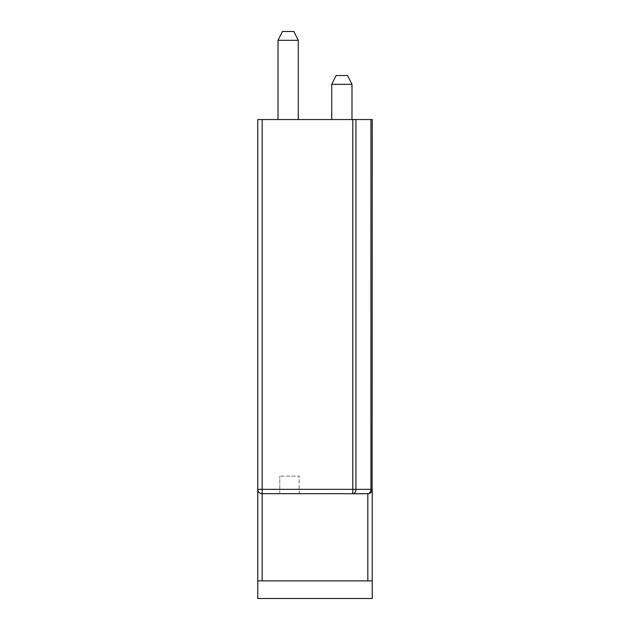 <?xml version="1.0" encoding="UTF-8"?>
<svg xmlns="http://www.w3.org/2000/svg" width="630" height="630" viewBox="0 0 630 630"><rect width="100%" height="100%" fill="white"/><g stroke="black" fill="none" stroke-linecap="round" stroke-linejoin="round"><path stroke-width="0.47" stroke-dasharray="3.15 2.36" d="M352.8 119.543L257.772 119.543L257.772 580.891L372.228 580.891L367.825 580.891L372.228 580.891L372.228 119.543L352.8 119.543L352.8 489.329L372.228 489.329A4.402 4.402 0 0 1 367.825 493.731C370.204 493.755 371.668 492.29 372.228 489.329M372.228 580.891L372.228 598.5L257.772 598.5L257.772 580.891M257.772 489.329L262.175 489.329L262.175 493.731A4.402 4.402 0 0 1 257.772 489.329C258.332 492.29 259.796 493.755 262.175 493.731L367.825 493.731A4.402 3.111 90 0 0 370.936 489.329L370.936 119.543M288.146 119.543L298.274 119.543L288.146 119.543M341.854 119.543L331.726 119.543L341.854 119.543M288.146 40.304L298.274 40.304L278.019 40.304L288.146 40.304L278.019 40.304L282.421 31.5L293.871 31.5L282.421 31.5L293.871 31.5L298.274 40.304L288.146 40.304M347.579 75.521L336.129 75.521L347.579 75.521L336.129 75.521L331.726 84.325L351.981 84.325L331.726 84.325L351.981 84.325L351.981 119.543M355.911 119.543L355.911 489.329A4.402 3.111 -90 0 1 352.8 493.731L262.175 493.731L352.8 493.731L352.8 489.329L262.175 489.329L262.175 119.543M352.8 493.731L367.825 493.731L367.825 580.891L262.175 580.891L367.825 580.891M299.155 493.731L279.783 493.731L299.155 493.731L299.155 476.123L279.783 476.123L299.155 476.123L279.783 476.123L299.155 476.123L299.155 493.731L279.783 493.731L279.783 476.123L279.783 493.731L299.155 493.731M372.109 490.345L371.787 491.258M371.298 492.03L370.7 492.66M370.03 493.14L369.511 493.392M369.306 493.471L368.558 493.668M261.442 493.668L260.694 493.471M260.489 493.392L259.969 493.14M259.3 492.66L258.702 492.03M258.213 491.258L257.891 490.345M262.175 493.731L262.175 580.891M298.274 119.543L298.274 40.304M278.019 119.543L278.019 40.304M331.726 119.543L331.726 84.325"/><path stroke-width="0.94" d="M368.558 493.668L352.8 493.731L367.825 493.731A4.402 4.402 0 0 0 372.228 489.329L372.228 598.5L257.772 598.5L257.772 119.543L372.228 119.543L372.109 490.345M282.421 31.5L293.871 31.5L298.274 40.304L278.019 40.304L282.421 31.5M341.854 75.521L336.129 75.521L331.726 84.325L351.981 84.325L347.579 75.521L341.854 75.521M352.8 493.731A4.402 3.111 -90 0 0 355.911 489.329L352.8 489.329L352.8 493.731L261.442 493.668M371.787 491.258L371.298 492.03M370.7 492.66L370.03 493.14M372.228 489.329L370.936 489.329A4.402 3.111 90 0 1 367.825 493.731L367.825 580.891M352.8 119.543L352.8 489.329L257.772 489.329A4.402 4.402 0 0 0 262.175 493.731L262.175 119.543M259.969 493.14L259.3 492.66M258.702 492.03L258.213 491.258M257.891 490.345L257.772 489.329M257.772 580.891L372.228 580.891M370.936 119.543L370.936 489.329L355.911 489.329L355.911 119.543M262.175 580.891L262.175 493.731M298.274 119.543L298.274 40.304M278.019 119.543L278.019 40.304M331.726 119.543L331.726 84.325M351.981 119.543L351.981 84.325L347.579 75.521"/></g></svg>
